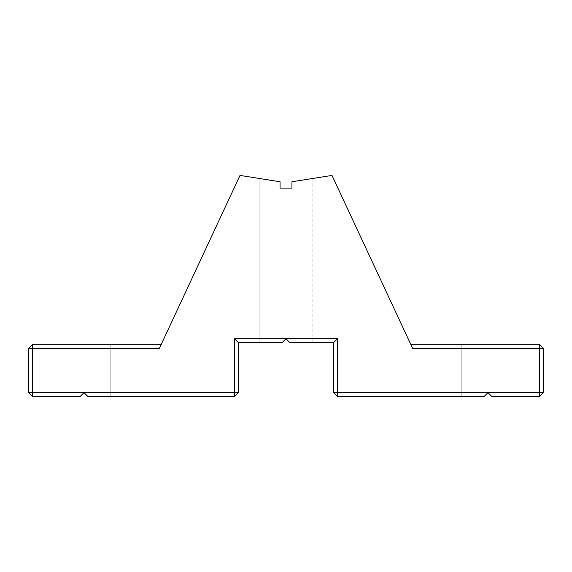 <?xml version="1.0" encoding="UTF-8"?>
<svg xmlns="http://www.w3.org/2000/svg" width="572" height="572" viewBox="0 0 572 572"><rect width="100%" height="100%" fill="white"/><g stroke="black" fill="none" stroke-linecap="round" stroke-linejoin="round"><path stroke-width="0.43" stroke-dasharray="2.86 2.15" d="M80.08 396.582L57.901 396.582L57.901 344.308L110.174 344.308L57.901 344.308L110.174 344.308L57.901 344.308L110.174 344.308L57.901 344.308L110.174 344.308L57.901 344.308L57.901 396.582L80.08 396.582L84.041 392.621L88.002 396.582L110.174 396.582L88.002 396.582L84.041 392.621L80.08 396.582L57.901 396.582L80.08 396.582L84.041 392.621L88.002 396.582L110.174 396.582L88.002 396.582L84.041 392.621L80.08 396.582L57.901 396.582L57.901 344.308L57.901 396.582L80.08 396.582L84.041 392.621L88.002 396.582L110.174 396.582L88.002 396.582L84.041 392.621L80.08 396.582L57.901 396.582L80.08 396.582L84.041 392.621L88.002 396.582L110.174 396.582L88.002 396.582L84.041 392.621L80.08 396.582L32.561 396.582L28.6 392.621L28.6 348.269L32.561 348.269L32.561 392.621L84.041 392.621L80.08 396.582M234.52 338.76L337.48 338.76L333.519 342.721L289.961 342.721L286 338.76L282.039 342.721L259.867 342.721L259.867 178.564L280.058 181.767L280.058 188.102L291.942 188.102L291.942 181.767L312.133 178.564L291.942 181.767L291.942 188.102L280.058 188.102L280.058 181.767L259.867 178.564L280.058 181.767L280.058 188.102L291.942 188.102L291.942 181.767L312.133 178.564L291.942 181.767L291.942 188.102L280.058 188.102L280.058 181.767L259.867 178.564L280.058 181.767L280.058 188.102L291.942 188.102L291.942 181.767L312.133 178.564L291.942 181.767L291.942 188.102L280.058 188.102L280.058 181.767L259.867 178.564L280.058 181.767L280.058 188.102L291.942 188.102L291.942 181.767L312.133 178.564L291.942 181.767L291.942 188.102L280.058 188.102L280.058 181.767L259.867 178.564L259.867 342.721L282.039 342.721L286 338.76L289.961 342.721L312.133 342.721L289.961 342.721L286 338.76L282.039 342.721L259.867 342.721L282.039 342.721L286 338.76L289.961 342.721L312.133 342.721L289.961 342.721L286 338.76L282.039 342.721L259.867 342.721L259.867 178.564L259.867 342.721L282.039 342.721L286 338.76L289.961 342.721L312.133 342.721L289.961 342.721L286 338.76L282.039 342.721L259.867 342.721L282.039 342.721L286 338.76L289.961 342.721L312.133 342.721L289.961 342.721L286 338.76L282.039 342.721L238.481 342.721L238.481 392.621L234.52 392.621L234.52 338.76L238.481 342.721M539.439 396.582L543.4 392.621L539.439 392.621L539.439 396.582L491.92 396.582L514.099 396.582L491.92 396.582L487.959 392.621L483.998 396.582L461.826 396.582L461.826 344.308L514.099 344.308L461.826 344.308L514.099 344.308L461.826 344.308L514.099 344.308L461.826 344.308L514.099 344.308L461.826 344.308L461.826 396.582L483.998 396.582L487.959 392.621L491.92 396.582L514.099 396.582L491.92 396.582L487.959 392.621L483.998 396.582L461.826 396.582L483.998 396.582L487.959 392.621L491.92 396.582L514.099 396.582L491.92 396.582L487.959 392.621L483.998 396.582L461.826 396.582L461.826 344.308L461.826 396.582L483.998 396.582L487.959 392.621L491.92 396.582L514.099 396.582L491.92 396.582L487.959 392.621L483.998 396.582L461.826 396.582L483.998 396.582L487.959 392.621L491.92 396.582L487.959 392.621L483.998 396.582L337.48 396.582L337.48 392.621L539.439 392.621L539.439 348.269L412.584 348.269L331.989 175.418L291.942 181.767L291.942 188.102L280.058 188.102L280.058 181.767L240.011 175.418L159.416 348.269L32.561 348.269L32.561 344.308L28.6 348.269M234.52 396.582L88.002 396.582L84.041 392.621L234.52 392.621L234.52 396.582L238.481 392.621M337.48 338.76L337.48 392.621L333.519 392.621L337.48 396.582M333.519 392.621L333.519 342.721M539.439 348.269L539.439 344.308L543.4 348.269L539.439 348.269M412.584 348.269L410.739 344.308L412.584 348.269M543.4 348.269L543.4 392.621M410.739 344.308L539.439 344.308M32.561 396.582L32.561 392.621L28.6 392.621M161.261 344.308L159.416 348.269L161.261 344.308L32.561 344.308M110.174 344.308L110.174 396.582L110.174 344.308M312.133 178.564L312.133 342.721L312.133 178.564M514.099 344.308L514.099 396.582L514.099 344.308"/><path stroke-width="0.86" d="M161.261 344.308L32.561 344.308L28.6 348.269L28.6 392.621L32.561 396.582L80.08 396.582L84.041 392.621L88.002 396.582L234.52 396.582L238.481 392.621L238.481 342.721L282.039 342.721L286 338.76L289.961 342.721L333.519 342.721L333.519 392.621L337.48 396.582L483.998 396.582L487.959 392.621L491.92 396.582L539.439 396.582L543.4 392.621L543.4 348.269L539.439 344.308L410.739 344.308M28.6 348.269L159.416 348.269L240.011 175.418L280.058 181.767L280.058 188.102L291.942 188.102L291.942 181.767L331.989 175.418L412.584 348.269L539.439 348.269L539.439 344.308M543.4 348.269L539.439 348.269L539.439 392.621L337.48 392.621L337.48 338.76L234.52 338.76L234.52 392.621L238.481 392.621M32.561 396.582L32.561 392.621L234.52 392.621L234.52 396.582M234.52 338.76L238.481 342.721M333.519 392.621L337.48 392.621L337.48 396.582M337.48 338.76L333.519 342.721M539.439 396.582L539.439 392.621L543.4 392.621M28.6 392.621L32.561 392.621L32.561 344.308"/></g></svg>
